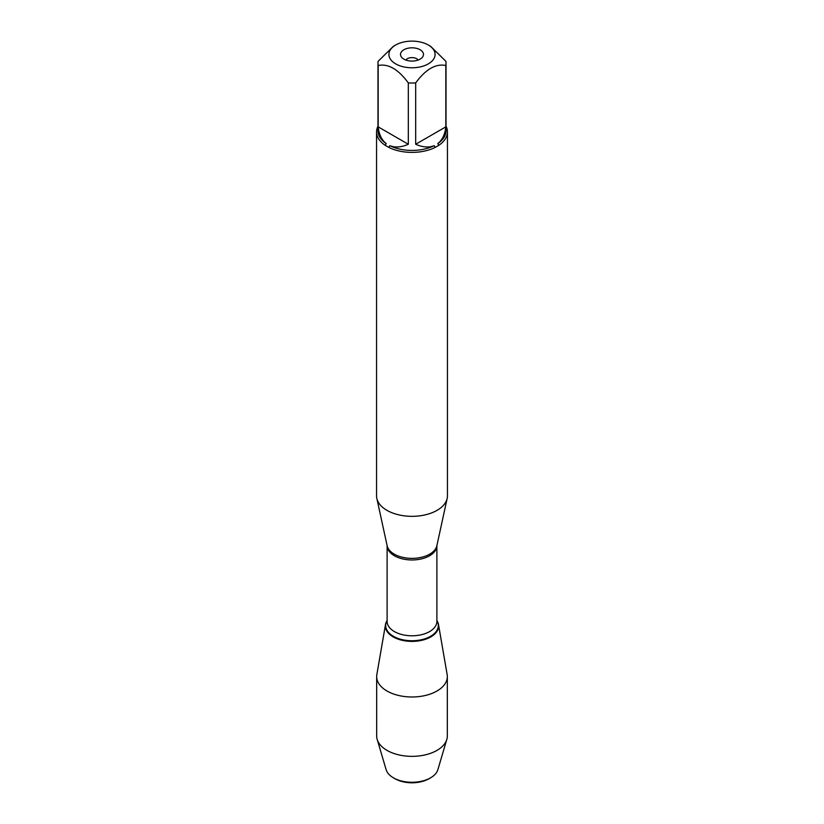 <?xml version="1.0" encoding="UTF-8"?>
<svg xmlns="http://www.w3.org/2000/svg" width="824" height="824" viewBox="0 0 824 824"><rect width="100%" height="100%" fill="white"/><g stroke="black" fill="none" stroke-linecap="round" stroke-linejoin="round"><path stroke-width="1.24" d="M376.558 131.933L376.558 495.873A35.442 20.456 0 0 0 376.836 498.417A35.442 20.456 0 0 0 386.94 510.334A35.442 20.456 0 0 0 423.495 515.227A35.442 20.456 0 0 0 447.164 498.417A35.442 20.456 0 0 0 447.442 495.873L447.442 131.933A35.442 20.456 180 0 1 438.811 145.312L435.175 147.414A35.442 20.456 180 0 1 388.825 147.414L385.189 145.312A35.442 20.456 180 0 1 376.558 131.933A35.442 20.456 180 0 1 377.979 126.206M446.021 126.206A35.442 20.456 180 0 1 447.442 131.933M414.503 41.2A23.082 13.328 0 0 0 395.674 45.021A23.082 13.328 0 0 0 395.674 63.87A23.082 13.328 0 0 0 428.326 63.87A23.082 13.328 0 0 0 428.326 45.021A23.082 13.328 0 0 0 414.503 41.2M395.674 45.021L393.244 46.432L378.175 61.244A34.021 19.642 0 0 0 377.979 63.376A34.021 19.642 0 0 0 378.175 65.508C388.228 63.448 398.27 69.247 408.313 82.905A34.021 19.642 0 0 0 415.687 82.905C425.74 69.237 435.783 63.438 445.825 65.508A34.021 19.642 0 0 0 446.021 63.376A34.021 19.642 0 0 0 445.825 61.244L430.756 46.432L428.326 45.021M378.175 65.508L378.175 126.865C378.999 134.456 381.677 140.028 386.229 143.592A34.021 19.642 180 0 1 377.979 130.779L377.979 63.376M415.687 82.905L415.687 144.262C422.671 147.342 428.841 147.815 434.207 145.663A34.021 19.642 180 0 1 389.793 145.663C395.159 147.815 401.329 147.342 408.313 144.262L408.313 82.905M446.021 63.376L446.021 130.779A34.021 19.642 180 0 1 437.771 143.592C442.323 140.028 445.001 134.456 445.825 126.865L445.825 65.508M388.825 147.414L389.793 145.663M434.207 145.663L435.175 147.414M386.229 143.592L385.189 145.312M438.811 145.312L437.771 143.592M436.885 620.544A26.626 15.368 180 0 1 412 641.391A26.626 15.368 180 0 1 387.115 620.544A26.626 15.368 0 0 0 385.508 624.489A26.626 15.368 0 0 0 393.172 636.89A26.626 15.368 0 0 0 423.402 639.908A26.626 15.368 0 0 0 438.492 624.489A26.626 15.368 0 0 0 436.885 620.544M420.116 49.759A11.485 6.633 180 0 1 422.485 57.155A11.485 6.633 180 0 1 412 61.079A11.485 6.633 180 0 1 401.515 57.155A11.485 6.633 180 0 1 405.49 48.987A11.485 6.633 180 0 1 420.116 49.759M445.825 126.865L415.687 144.262M408.313 144.262L378.175 126.865M418.128 60.059A6.561 3.79 0 0 0 416.645 58.731A6.561 3.79 0 0 0 405.872 60.059M385.508 624.489L376.846 674.568A35.329 20.394 0 0 0 376.671 676.597A35.329 20.394 0 0 0 387.012 691.017A35.329 20.394 0 0 0 425.524 695.435A35.329 20.394 0 0 0 447.329 676.597A35.329 20.394 0 0 0 447.154 674.568L438.492 624.489M376.671 676.597L376.671 735.956A35.329 20.394 0 0 0 377.176 739.386A35.329 20.394 0 0 0 387.012 750.376A35.329 20.394 0 0 0 422.722 755.392A35.329 20.394 0 0 0 446.824 739.386A35.329 20.394 0 0 0 447.329 735.956L447.329 676.597M394.984 778.731L393.439 777.835L394.984 778.731A24.061 13.895 0 0 0 429.016 778.731L430.561 777.835A26.255 15.151 180 0 1 393.439 777.835L393.439 777.835A26.255 15.151 180 0 1 386.126 769.668L377.176 739.386M446.824 739.386L437.874 769.668A26.255 15.151 180 0 1 430.561 777.835M433.445 635.129L433.352 634.418M376.836 498.417L387.126 545.704A25.07 14.472 0 0 0 394.274 554.13A25.07 14.472 0 0 0 420.127 557.591A25.07 14.472 0 0 0 436.875 545.704L447.164 498.417M436.885 545.643A24.885 14.368 180 0 1 412 559.97A24.885 14.368 180 0 1 387.115 545.643L387.115 621.42A24.885 14.368 0 0 0 412 635.788A24.885 14.368 0 0 0 436.885 621.42L436.885 545.643M436.885 620.657A26.286 15.182 180 0 1 412 640.742A26.286 15.182 180 0 1 387.115 620.657"/></g></svg>
